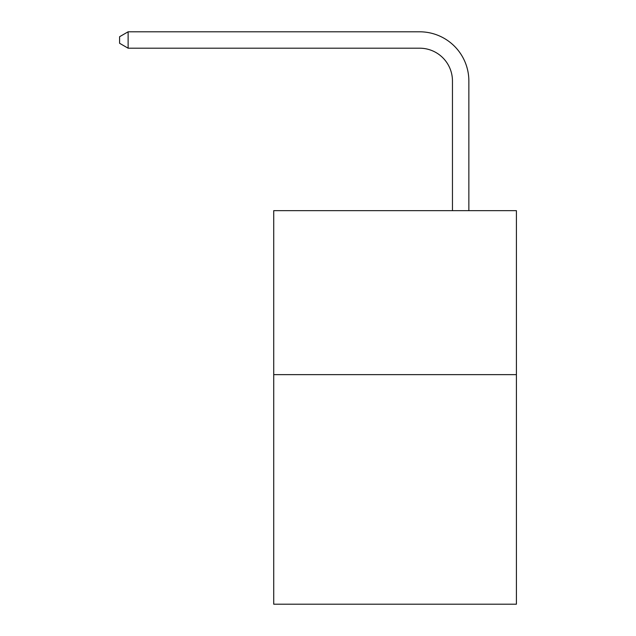 <?xml version="1.0" encoding="UTF-8"?>
<svg xmlns="http://www.w3.org/2000/svg" width="636" height="636" viewBox="0 0 636 636"><rect width="100%" height="100%" fill="white"/><g stroke="black" fill="none" stroke-linecap="round" stroke-linejoin="round"><path stroke-width="0.95" d="M516.408 374.636L516.408 604.2L273.726 604.2L273.726 210.659L516.408 210.659L516.408 374.636L273.726 374.636M452.458 210.659L452.458 80.995A32.794 32.794 0 0 0 419.665 48.201L128.122 48.201L119.592 43.28L119.592 36.721L128.122 31.8L419.665 31.8A49.195 49.195 0 0 1 468.859 80.995L468.859 210.659M452.458 80.995A32.794 32.794 0 0 0 419.665 48.201A32.794 32.794 0 0 1 452.458 80.995A32.794 32.794 0 0 0 419.665 48.201A32.794 32.794 0 0 1 452.458 80.995A32.794 32.794 0 0 0 419.665 48.201A32.794 32.794 0 0 1 452.458 80.995A32.794 32.794 0 0 0 419.665 48.201A32.794 32.794 0 0 1 452.458 80.995A32.794 32.794 0 0 0 419.665 48.201A32.794 32.794 0 0 1 452.458 80.995A32.794 32.794 0 0 0 419.665 48.201A32.794 32.794 0 0 1 452.458 80.995A32.794 32.794 0 0 0 419.665 48.201A32.794 32.794 0 0 1 452.458 80.995A32.794 32.794 0 0 0 419.665 48.201A32.794 32.794 0 0 1 452.458 80.995A32.794 32.794 0 0 0 419.665 48.201A32.794 32.794 0 0 1 452.458 80.995A32.794 32.794 0 0 0 419.665 48.201A32.794 32.794 0 0 1 452.458 80.995A32.794 32.794 0 0 0 419.665 48.201A32.794 32.794 0 0 1 452.458 80.995A32.794 32.794 0 0 0 419.665 48.201A32.794 32.794 0 0 1 452.458 80.995A32.794 32.794 0 0 0 419.665 48.201A32.794 32.794 0 0 1 452.458 80.995M128.122 31.8L419.665 31.8L128.122 31.8L419.665 31.8L128.122 31.8L419.665 31.8L128.122 31.8L419.665 31.8L128.122 31.8L419.665 31.8L128.122 31.8L419.665 31.8L128.122 31.8L419.665 31.8L128.122 31.8L419.665 31.8L128.122 31.8L419.665 31.8L128.122 31.8L419.665 31.8L128.122 31.8L419.665 31.8L128.122 31.8L419.665 31.8L128.122 31.8L419.665 31.8L128.122 31.8L128.122 48.201"/></g></svg>
